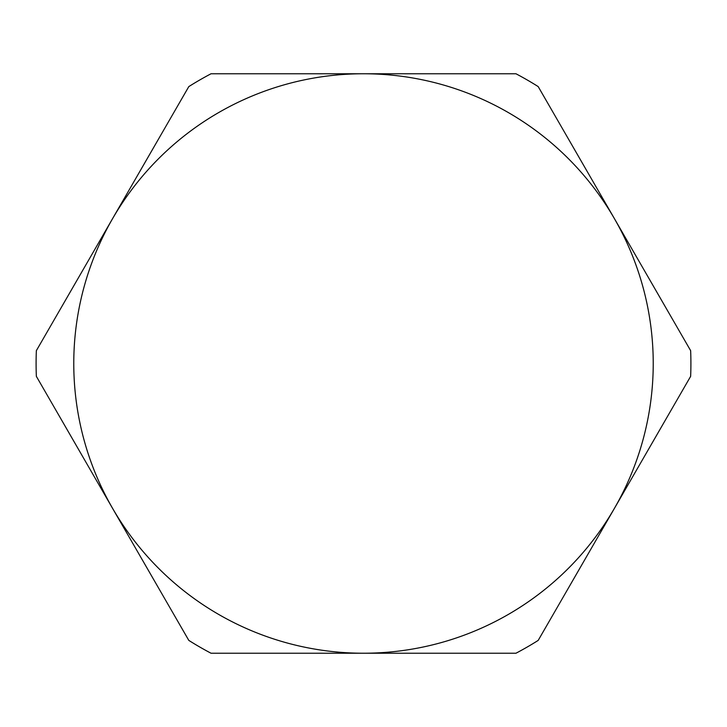 <?xml version="1.0" encoding="UTF-8"?>
<svg xmlns="http://www.w3.org/2000/svg" width="727" height="727" viewBox="0 0 727 727"><rect width="100%" height="100%" fill="white"/><g stroke="black" fill="none" stroke-linecap="round" stroke-linejoin="round"><path stroke-width="1.09" d="M690.65 376.332A327.404 327.404 0 0 0 690.65 350.668L614.415 218.636A289.737 289.737 0 0 0 363.5 73.763L515.961 73.763A327.404 327.404 0 0 1 538.189 86.595L614.415 218.636A289.737 289.737 0 0 1 614.415 508.364L538.189 640.405A327.404 327.404 0 0 1 515.961 653.237L211.039 653.237A327.404 327.404 0 0 1 188.811 640.405L36.35 376.332A327.404 327.404 0 0 1 36.35 350.668L188.811 86.595A327.404 327.404 0 0 1 211.039 73.763L363.5 73.763A289.737 289.737 0 0 0 112.585 508.364A289.737 289.737 0 0 0 614.415 508.364L690.65 376.332"/></g></svg>
